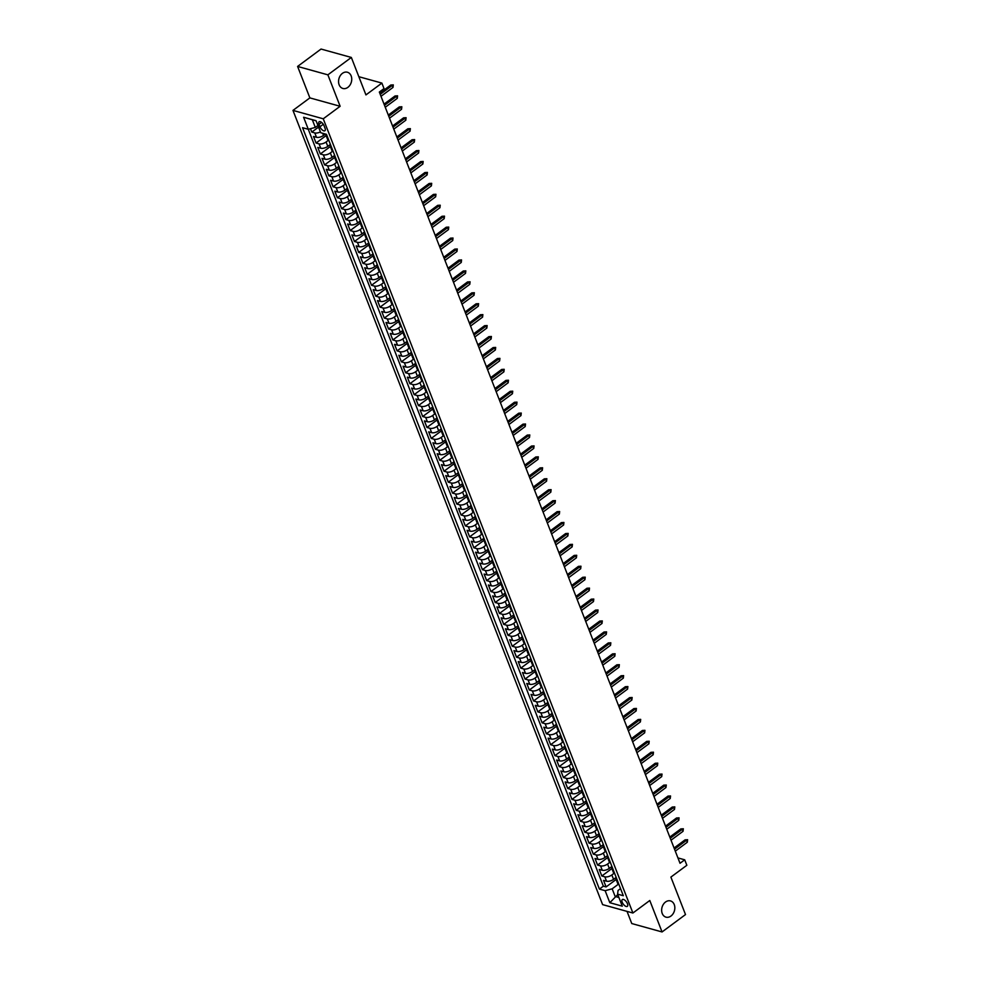 <?xml version="1.0" encoding="UTF-8"?>
<svg xmlns="http://www.w3.org/2000/svg" width="981" height="981" viewBox="0 0 981 981"><rect width="100%" height="100%" fill="white"/><g stroke="black" fill="none" stroke-linecap="round" stroke-linejoin="round"><path stroke-width="1.47" d="M665.51 902.03A8.424 6.438 -74.5 0 1 670.489 900.914A8.424 6.438 -74.5 0 1 674.83 907.56A8.424 6.438 -74.5 0 1 670.967 916.033A8.424 6.438 -74.5 0 1 665.989 917.149A8.424 6.438 -74.5 0 1 661.648 910.515A8.424 6.438 -74.5 0 1 665.51 902.03M342.418 73.354A8.424 6.438 -74.5 0 1 347.397 72.238A8.424 6.438 -74.5 0 1 351.738 78.885A8.424 6.438 -74.5 0 1 347.875 87.358A8.424 6.438 -74.5 0 1 342.896 88.474A8.424 6.438 -74.5 0 1 338.555 81.84A8.424 6.438 -74.5 0 1 342.418 73.354M627.448 903.697A4.206 1.937 -126.6 0 0 624.946 900.288A4.206 1.937 -126.6 0 0 622.322 899.589A4.206 1.937 -126.6 0 0 622.212 902.25A4.206 1.937 -126.6 0 0 624.713 905.647A4.206 1.937 -126.6 0 0 627.337 906.358A4.206 1.937 -126.6 0 0 627.448 903.697M627.031 911.386L631.764 923.55L662.052 931.95L685.511 914.562L670.894 877.1L686.847 865.279L684.713 859.81L677.932 857.921M292.976 110.399L602.616 904.617L632.904 913.017L323.252 118.799L292.976 110.399L309.861 97.892L340.137 106.279L327.875 74.838L297.599 66.438L309.861 97.892M297.599 66.438L321.045 49.05L351.333 57.45L365.938 94.912L381.891 83.091L358.838 76.702M327.875 74.838L351.333 57.45M310.474 128.707L311.799 132.104L318.543 127.113M325.41 134.029L323.522 135.427A5.261 2.379 158.7 0 1 316.495 137.303L313.503 136.482L316.066 143.042L326.109 135.599M330.401 144.428L327.789 146.377A5.261 2.379 -21.3 0 1 320.762 148.241L317.77 147.42L320.333 153.98L330.376 146.537M334.668 155.378L332.056 157.316A5.261 2.379 -21.3 0 1 325.03 159.192L322.038 158.358L324.601 164.918L334.644 157.475M338.935 166.316L336.311 168.254A5.261 2.379 -21.3 0 1 329.285 170.13L326.305 169.296L328.868 175.857L338.911 168.413M343.203 177.254L340.579 179.192A5.261 2.379 -21.3 0 1 333.552 181.068L330.572 180.234L333.123 186.795L343.178 179.351M347.458 188.193L344.846 190.13A5.261 2.379 -21.3 0 1 337.82 192.006L334.828 191.172L337.39 197.745L347.433 190.289M351.725 199.131L349.113 201.068A5.261 2.379 -21.3 0 1 342.087 202.944L339.095 202.111L341.658 208.683L351.701 201.228M355.993 210.069L353.381 212.006A5.261 2.379 -21.3 0 1 346.354 213.883L343.362 213.061L345.925 219.621L355.968 212.178M360.26 221.007L357.648 222.945A5.261 2.379 -21.3 0 1 350.622 224.821L347.63 223.999L350.192 230.56L360.235 223.116M364.527 231.945L361.903 233.895A5.261 2.379 -21.3 0 1 354.877 235.759L351.897 234.937L354.448 241.498L364.503 234.054M368.795 242.883L366.171 244.833A5.261 2.379 -21.3 0 1 359.144 246.697L356.164 245.875L358.715 252.436L368.758 244.992M373.05 253.834L370.438 255.771A5.261 2.379 -21.3 0 1 363.411 257.647L360.419 256.814L362.982 263.374L373.025 255.931M377.317 264.772L374.705 266.709A5.261 2.379 -21.3 0 1 367.679 268.586L364.687 267.752L367.25 274.312L377.293 266.869M381.584 275.71L378.973 277.648A5.261 2.379 -21.3 0 1 371.946 279.524L368.954 278.69L371.517 285.263L381.56 277.807M385.852 286.648L383.24 288.586A5.261 2.379 -21.3 0 1 376.214 290.462L373.221 289.628L375.784 296.201L385.827 288.745M390.119 297.586L387.495 299.524A5.261 2.379 -21.3 0 1 380.469 301.4L377.489 300.578L380.039 307.139L390.095 299.683M394.374 308.524L391.762 310.462A5.261 2.379 -21.3 0 1 384.736 312.338L381.756 311.517L384.307 318.077L394.35 310.634M398.642 319.463L396.03 321.4A5.261 2.379 -21.3 0 1 389.003 323.276L386.011 322.455L388.574 329.015L398.617 321.572M402.909 330.401L400.297 332.351A5.261 2.379 -21.3 0 1 393.271 334.214L390.279 333.393L392.841 339.953L402.884 332.51M407.176 341.351L404.564 343.289A5.261 2.379 -21.3 0 1 397.538 345.165L394.546 344.331L397.109 350.891L407.152 343.448M411.444 352.289L408.819 354.227A5.261 2.379 -21.3 0 1 401.793 356.103L398.813 355.269L401.376 361.83L411.419 354.386M415.711 363.228L413.087 365.165A5.261 2.379 -21.3 0 1 406.06 367.041L403.081 366.207L405.631 372.768L415.686 365.324M419.966 374.166L417.354 376.103A5.261 2.379 -21.3 0 1 410.328 377.979L407.336 377.145L409.899 383.718L419.942 376.263M424.233 385.104L421.622 387.041A5.261 2.379 -21.3 0 1 414.595 388.917L411.603 388.084L414.166 394.656L424.209 387.201M428.501 396.042L425.889 397.979A5.261 2.379 -21.3 0 1 418.862 399.856L415.87 399.034L418.433 405.594L428.476 398.151M432.768 406.98L430.156 408.918A5.261 2.379 -21.3 0 1 423.13 410.794L420.138 409.972L422.701 416.533L432.744 409.089M437.036 417.918L434.411 419.868A5.261 2.379 -21.3 0 1 427.385 421.732L424.405 420.91L426.956 427.471L437.011 420.027M441.303 428.869L438.679 430.806A5.261 2.379 -21.3 0 1 431.652 432.67L428.672 431.848L431.223 438.409L441.266 430.966M445.558 439.807L442.946 441.744A5.261 2.379 -21.3 0 1 435.92 443.62L432.928 442.787L435.49 449.347L445.533 441.904M449.825 450.745L447.213 452.682A5.261 2.379 -21.3 0 1 440.187 454.559L437.195 453.725L439.758 460.285L449.801 452.842M454.093 461.683L451.481 463.621A5.261 2.379 -21.3 0 1 444.454 465.497L441.462 464.663L444.025 471.236L454.068 463.78M458.36 472.621L455.748 474.559A5.261 2.379 -21.3 0 1 448.722 476.435L445.73 475.601L448.292 482.174L458.335 474.718M462.627 483.559L460.003 485.497A5.261 2.379 -21.3 0 1 452.977 487.373L449.997 486.551L452.548 493.112L462.603 485.656M466.882 494.498L464.271 496.435A5.261 2.379 -21.3 0 1 457.244 498.311L454.264 497.49L456.815 504.05L466.858 496.607M471.15 505.436L468.538 507.373A5.261 2.379 -21.3 0 1 461.511 509.249L458.519 508.428L461.082 514.988L471.125 507.545M475.417 516.374L472.805 518.324A5.261 2.379 -21.3 0 1 465.779 520.188L462.787 519.366L465.35 525.926L475.393 518.483M479.684 527.324L477.073 529.262A5.261 2.379 -21.3 0 1 470.046 531.138L467.054 530.304L469.617 536.865L479.66 529.421M483.952 538.262L481.328 540.2A5.261 2.379 -21.3 0 1 474.301 542.076L471.321 541.242L473.872 547.803L483.927 540.359M488.219 549.201L485.595 551.138A5.261 2.379 -21.3 0 1 478.569 553.014L475.589 552.18L478.139 558.753L488.182 551.297M492.474 560.139L489.862 562.076A5.261 2.379 -21.3 0 1 482.836 563.952L479.844 563.119L482.407 569.691L492.45 562.236M496.742 571.077L494.13 573.014A5.261 2.379 -21.3 0 1 487.103 574.891L484.111 574.057L486.674 580.629L496.717 573.174M501.009 582.015L498.397 583.953A5.261 2.379 -21.3 0 1 491.371 585.829L488.379 585.007L490.941 591.568L500.984 584.124M505.276 592.953L502.664 594.891A5.261 2.379 -21.3 0 1 495.638 596.767L492.646 595.945L495.209 602.506L505.252 595.062M509.544 603.891L506.919 605.841A5.261 2.379 -21.3 0 1 499.893 607.705L496.913 606.883L499.464 613.444L509.519 606M513.811 614.842L511.187 616.779A5.261 2.379 -21.3 0 1 504.16 618.643L501.181 617.822L503.731 624.382L513.774 616.939M518.066 625.78L515.454 627.717A5.261 2.379 -21.3 0 1 508.428 629.594L505.436 628.76L507.999 635.32L518.042 627.877M522.333 636.718L519.722 638.656A5.261 2.379 -21.3 0 1 512.695 640.532L509.703 639.698L512.266 646.258L522.309 638.815M526.601 647.656L523.989 649.594A5.261 2.379 -21.3 0 1 516.962 651.47L513.97 650.636L516.533 657.209L526.576 649.753M530.868 658.594L528.244 660.532A5.261 2.379 -21.3 0 1 521.218 662.408L518.238 661.574L520.801 668.147L530.844 660.691M535.135 669.533L532.511 671.47A5.261 2.379 -21.3 0 1 525.485 673.346L522.505 672.525L525.056 679.085L535.111 671.629M539.391 680.471L536.779 682.408A5.261 2.379 -21.3 0 1 529.752 684.284L526.76 683.463L529.323 690.023L539.366 682.58M543.658 691.409L541.046 693.346A5.261 2.379 -21.3 0 1 534.02 695.222L531.028 694.401L533.59 700.961L543.633 693.518M547.925 702.347L545.313 704.297A5.261 2.379 -21.3 0 1 538.287 706.161L535.295 705.339L537.858 711.899L547.901 704.456M552.193 713.297L549.581 715.235A5.261 2.379 -21.3 0 1 542.554 717.111L539.562 716.277L542.125 722.838L552.168 715.394M556.46 724.236L553.836 726.173A5.261 2.379 -21.3 0 1 546.809 728.049L543.83 727.215L546.38 733.776L556.435 726.332M560.727 735.174L558.103 737.111A5.261 2.379 -21.3 0 1 551.077 738.987L548.097 738.153L550.648 744.726L560.691 737.271M564.982 746.112L562.371 748.049A5.261 2.379 -21.3 0 1 555.344 749.925L552.352 749.092L554.915 755.664L564.958 748.209M569.25 757.05L566.638 758.987A5.261 2.379 -21.3 0 1 559.611 760.864L556.619 760.03L559.182 766.602L569.225 759.147M573.517 767.988L570.905 769.926A5.261 2.379 -21.3 0 1 563.879 771.802L560.887 770.98L563.45 777.541L573.493 770.097M577.784 778.926L575.173 780.864A5.261 2.379 -21.3 0 1 568.146 782.74L565.154 781.918L567.717 788.479L577.76 781.035M582.052 789.864L579.428 791.814A5.261 2.379 -21.3 0 1 572.401 793.678L569.421 792.856L571.972 799.417L582.027 791.974M586.319 800.815L583.695 802.752A5.261 2.379 -21.3 0 1 576.669 804.628L573.689 803.795L576.239 810.355L586.282 802.912M590.574 811.753L587.962 813.69A5.261 2.379 -21.3 0 1 580.936 815.567L577.944 814.733L580.507 821.293L590.55 813.85M594.842 822.691L592.23 824.629A5.261 2.379 -21.3 0 1 585.203 826.505L582.211 825.671L584.774 832.231L594.817 824.788M599.109 833.629L596.497 835.567A5.261 2.379 -21.3 0 1 589.471 837.443L586.479 836.609L589.041 843.182L599.084 835.726M603.376 844.567L600.752 846.505A5.261 2.379 -21.3 0 1 593.726 848.381L590.746 847.547L593.309 854.12L603.352 846.664M607.644 855.506L605.019 857.443A5.261 2.379 -21.3 0 1 597.993 859.319L595.013 858.498L597.564 865.058L607.619 857.615M611.899 866.444L609.287 868.381A5.261 2.379 -21.3 0 1 602.26 870.257L599.268 869.436L601.831 875.996L611.874 868.553M381.891 83.091L384.012 88.56L379.328 92.042L680.017 863.28L684.713 859.81M318.997 124.354L319.941 126.757A4.083 1.876 -126.6 0 0 322.369 130.056A4.083 1.876 -126.6 0 0 324.907 130.743A4.083 1.876 -126.6 0 0 325.005 128.168L324.073 125.764A4.083 1.876 -126.6 0 0 321.645 122.453A4.083 1.876 -126.6 0 0 319.107 121.779A4.083 1.876 -126.6 0 0 318.997 124.354L321.596 122.429M620.544 888.602L618.067 890.441L617.589 894.132L623.315 895.727L326.465 134.323L320.738 132.742L316.041 120.7L303.595 117.254L308.292 129.284L302.565 127.702L599.416 889.093L605.142 890.687L612.169 888.811L615.161 896.462L618.901 897.505M617.589 894.132L622.285 906.162L609.839 902.716L605.142 890.687M613.971 873.372L611.85 874.954A5.261 2.379 158.7 0 1 604.823 876.818L601.831 875.996M616.166 877.382L613.554 879.332L611.85 874.954M609.704 862.434L607.582 864.016A5.261 2.379 158.7 0 1 600.556 865.88L597.564 865.058M605.449 851.496L603.315 853.065A5.261 2.379 158.7 0 1 596.289 854.942L593.309 854.12M601.181 840.558L599.048 842.127A5.261 2.379 158.7 0 1 592.021 844.003L589.041 843.182M596.914 829.619L594.793 831.189A5.261 2.379 158.7 0 1 587.766 833.065L584.774 832.231M592.647 818.669L590.525 820.251A5.261 2.379 158.7 0 1 583.499 822.127L580.507 821.293M588.379 807.731L586.258 809.313A5.261 2.379 158.7 0 1 579.231 811.189L576.239 810.355M584.124 796.793L581.991 798.375A5.261 2.379 158.7 0 1 574.964 800.251L571.972 799.417M579.857 785.855L577.723 787.436A5.261 2.379 158.7 0 1 570.697 789.313L567.717 788.479M575.589 774.916L573.456 776.498A5.261 2.379 158.7 0 1 566.429 778.362L563.45 777.541M571.322 763.978L569.201 765.548A5.261 2.379 158.7 0 1 562.174 767.424L559.182 766.602M567.055 753.04L564.933 754.61A5.261 2.379 158.7 0 1 557.907 756.486L554.915 755.664M562.787 742.102L560.666 743.672A5.261 2.379 158.7 0 1 553.64 745.548L550.648 744.726M558.532 731.164L556.399 732.733A5.261 2.379 158.7 0 1 549.372 734.61L546.38 733.776M554.265 720.213L552.131 721.795A5.261 2.379 158.7 0 1 545.105 723.671L542.125 722.838M549.998 709.275L547.864 710.857A5.261 2.379 158.7 0 1 540.838 712.733L537.858 711.899M545.73 698.337L543.609 699.919A5.261 2.379 158.7 0 1 536.582 701.795L533.59 700.961M541.463 687.399L539.342 688.981A5.261 2.379 158.7 0 1 532.315 690.845L529.323 690.023M537.196 676.461L535.074 678.043A5.261 2.379 158.7 0 1 528.048 679.907L525.056 679.085M532.941 665.523L530.807 667.092A5.261 2.379 158.7 0 1 523.78 668.968L520.801 668.147M528.673 654.585L526.539 656.154A5.261 2.379 158.7 0 1 519.513 658.03L516.533 657.209M524.406 643.646L522.284 645.216A5.261 2.379 158.7 0 1 515.258 647.092L512.266 646.258M520.138 632.696L518.017 634.278A5.261 2.379 158.7 0 1 510.991 636.154L507.999 635.32M515.871 621.758L513.75 623.34A5.261 2.379 158.7 0 1 506.723 625.216L503.731 624.382M511.616 610.82L509.482 612.402A5.261 2.379 158.7 0 1 502.456 614.278L499.464 613.444M507.349 599.881L505.215 601.463A5.261 2.379 158.7 0 1 498.189 603.34L495.209 602.506M503.081 588.943L500.948 590.525A5.261 2.379 158.7 0 1 493.921 592.389L490.941 591.568M498.814 578.005L496.693 579.575A5.261 2.379 158.7 0 1 489.666 581.451L486.674 580.629M494.547 567.067L492.425 568.637A5.261 2.379 158.7 0 1 485.399 570.513L482.407 569.691M490.279 556.129L488.158 557.699A5.261 2.379 158.7 0 1 481.131 559.575L478.139 558.753M486.024 545.178L483.891 546.76A5.261 2.379 158.7 0 1 476.864 548.637L473.872 547.803M481.757 534.24L479.623 535.822A5.261 2.379 158.7 0 1 472.597 537.698L469.617 536.865M477.489 523.302L475.356 524.884A5.261 2.379 158.7 0 1 468.329 526.76L465.35 525.926M473.222 512.364L471.101 513.946A5.261 2.379 158.7 0 1 464.074 515.822L461.082 514.988M468.955 501.426L466.833 503.008A5.261 2.379 158.7 0 1 459.807 504.872L456.815 504.05M464.7 490.488L462.566 492.07A5.261 2.379 158.7 0 1 455.54 493.934L452.548 493.112M460.432 479.55L458.299 481.119A5.261 2.379 158.7 0 1 451.272 482.995L448.292 482.174M456.165 468.611L454.031 470.181A5.261 2.379 158.7 0 1 447.005 472.057L444.025 471.236M451.898 457.673L449.776 459.243A5.261 2.379 158.7 0 1 442.75 461.119L439.758 460.285M447.63 446.723L445.509 448.305A5.261 2.379 158.7 0 1 438.482 450.181L435.49 449.347M443.363 435.785L441.242 437.367A5.261 2.379 158.7 0 1 434.215 439.243L431.223 438.409M439.108 424.847L436.974 426.428A5.261 2.379 158.7 0 1 429.948 428.305L426.956 427.471M434.841 413.908L432.707 415.49A5.261 2.379 158.7 0 1 425.68 417.366L422.701 416.533M430.573 402.97L428.439 404.552A5.261 2.379 158.7 0 1 421.413 406.416L418.433 405.594M426.306 392.032L424.184 393.602A5.261 2.379 158.7 0 1 417.158 395.478L414.166 394.656M422.038 381.094L419.917 382.664A5.261 2.379 158.7 0 1 412.891 384.54L409.899 383.718M417.771 370.156L415.65 371.725A5.261 2.379 158.7 0 1 408.623 373.602L405.631 372.768M413.516 359.205L411.382 360.787A5.261 2.379 158.7 0 1 404.356 362.663L401.376 361.83M409.249 348.267L407.115 349.849A5.261 2.379 158.7 0 1 400.089 351.725L397.109 350.891M404.981 337.329L402.86 338.911A5.261 2.379 158.7 0 1 395.834 340.787L392.841 339.953M400.714 326.391L398.593 327.973A5.261 2.379 158.7 0 1 391.566 329.849L388.574 329.015M396.447 315.453L394.325 317.035A5.261 2.379 158.7 0 1 387.299 318.899L384.307 318.077M392.192 304.515L390.058 306.097A5.261 2.379 158.7 0 1 383.031 307.96L380.039 307.139M387.924 293.577L385.791 295.146A5.261 2.379 158.7 0 1 378.764 297.022L375.784 296.201M383.657 282.638L381.523 284.208A5.261 2.379 158.7 0 1 374.497 286.084L371.517 285.263M379.389 271.7L377.268 273.27A5.261 2.379 158.7 0 1 370.242 275.146L367.25 274.312M375.122 260.75L373.001 262.332A5.261 2.379 158.7 0 1 365.974 264.208L362.982 263.374M370.855 249.812L368.733 251.394A5.261 2.379 158.7 0 1 361.707 253.27L358.715 252.436M366.6 238.874L364.466 240.455A5.261 2.379 158.7 0 1 357.44 242.332L354.448 241.498M362.332 227.935L360.199 229.517A5.261 2.379 158.7 0 1 353.172 231.393L350.192 230.56M358.065 216.997L355.931 218.579A5.261 2.379 158.7 0 1 348.905 220.443L345.925 219.621M353.798 206.059L351.676 207.629A5.261 2.379 158.7 0 1 344.65 209.505L341.658 208.683M349.53 195.121L347.409 196.691A5.261 2.379 158.7 0 1 340.382 198.567L337.39 197.745M345.263 184.183L343.142 185.752A5.261 2.379 158.7 0 1 336.115 187.629L333.123 186.795M341.008 173.232L338.874 174.814A5.261 2.379 158.7 0 1 331.848 176.69L328.868 175.857M336.741 162.294L334.607 163.876A5.261 2.379 158.7 0 1 327.58 165.752L324.601 164.918M332.473 151.356L330.352 152.938A5.261 2.379 158.7 0 1 323.325 154.814L320.333 153.98M328.206 140.418L326.084 142A5.261 2.379 158.7 0 1 319.058 143.876L316.066 143.042M320.407 131.92A5.261 2.379 158.7 0 1 314.791 132.925L311.799 132.104M316.078 120.798L312.326 119.756L315.318 127.42L308.292 129.284L603.352 886.174L606.099 886.934L616.142 879.491M613.554 879.332A5.261 2.379 -21.3 0 1 606.528 881.196L603.536 880.374L606.099 886.934M328.978 140.761L328.942 140.761A5.261 2.379 158.7 0 1 327.789 139.891L326.084 135.513A5.261 2.379 158.7 0 1 326.244 134.262M327.262 136.396L327.237 136.384A5.261 2.379 158.7 0 1 326.084 135.513M330.339 146.451L332.056 150.829A5.261 2.379 -21.3 0 0 333.197 151.699L331.492 147.322A5.261 2.379 158.7 0 1 330.339 146.451A5.261 2.379 158.7 0 1 330.622 145.004M335.796 158.272L335.76 158.26A5.261 2.379 158.7 0 1 334.607 157.389A5.261 2.379 158.7 0 1 334.889 155.942M334.607 157.389L336.311 161.767A5.261 2.379 -21.3 0 0 337.464 162.638L337.501 162.65M338.874 168.327L340.579 172.705A5.261 2.379 -21.3 0 0 341.731 173.576L340.027 169.198A5.261 2.379 158.7 0 1 338.874 168.327A5.261 2.379 158.7 0 1 339.156 166.88M344.331 180.148L344.294 180.136A5.261 2.379 158.7 0 1 343.142 179.265A5.261 2.379 158.7 0 1 343.424 177.819M343.142 179.265L344.846 183.643A5.261 2.379 -21.3 0 0 345.999 184.514L346.035 184.526M348.598 191.087L348.562 191.074A5.261 2.379 158.7 0 1 347.409 190.204A5.261 2.379 158.7 0 1 347.679 188.757M347.409 190.204L349.113 194.581A5.261 2.379 -21.3 0 0 350.266 195.452L348.562 191.074M352.853 202.025L352.817 202.012A5.261 2.379 158.7 0 1 351.664 201.154A5.261 2.379 158.7 0 1 351.946 199.695M351.664 201.154L353.381 205.519A5.261 2.379 -21.3 0 0 354.533 206.39L354.57 206.402M357.121 212.963L357.084 212.963A5.261 2.379 158.7 0 1 355.931 212.092A5.261 2.379 158.7 0 1 356.213 210.633M355.931 212.092L357.636 216.458A5.261 2.379 -21.3 0 0 358.788 217.328L357.084 212.963M360.199 223.03L361.903 227.408A5.261 2.379 -21.3 0 0 363.056 228.279L361.351 223.901A5.261 2.379 158.7 0 1 360.199 223.03A5.261 2.379 158.7 0 1 360.481 221.571M365.655 234.851L365.619 234.839A5.261 2.379 158.7 0 1 364.466 233.969A5.261 2.379 158.7 0 1 364.748 232.522M364.466 233.969L366.171 238.346A5.261 2.379 -21.3 0 0 367.323 239.217L367.36 239.217M368.733 244.907L370.438 249.284A5.261 2.379 -21.3 0 0 371.591 250.155L369.886 245.777A5.261 2.379 158.7 0 1 368.733 244.907A5.261 2.379 158.7 0 1 369.015 243.46M374.178 256.728L374.153 256.715A5.261 2.379 158.7 0 1 373.001 255.845A5.261 2.379 158.7 0 1 373.27 254.398M373.001 255.845L374.705 260.223A5.261 2.379 -21.3 0 0 375.858 261.093L375.895 261.105M378.445 267.666L378.408 267.654A5.261 2.379 158.7 0 1 377.256 266.783A5.261 2.379 158.7 0 1 377.538 265.336M377.256 266.783L378.973 271.161A5.261 2.379 -21.3 0 0 380.125 272.031L378.408 267.654M382.713 278.604L382.676 278.592A5.261 2.379 158.7 0 1 381.523 277.721A5.261 2.379 158.7 0 1 381.805 276.274M381.523 277.721L383.228 282.099A5.261 2.379 -21.3 0 0 384.38 282.969L384.417 282.982M386.98 289.542L386.943 289.53A5.261 2.379 158.7 0 1 385.791 288.659A5.261 2.379 158.7 0 1 386.073 287.212M385.791 288.659L387.495 293.037A5.261 2.379 -21.3 0 0 388.648 293.908L386.943 289.53M390.058 299.61L391.762 303.975A5.261 2.379 -21.3 0 0 392.915 304.846L391.211 300.48A5.261 2.379 158.7 0 1 390.058 299.61A5.261 2.379 158.7 0 1 390.34 298.15M395.515 311.418L395.478 311.418A5.261 2.379 158.7 0 1 394.325 310.548A5.261 2.379 158.7 0 1 394.595 309.089M394.325 310.548L396.03 314.926A5.261 2.379 -21.3 0 0 397.182 315.784L397.219 315.796M398.593 321.486L400.297 325.864A5.261 2.379 -21.3 0 0 401.45 326.734L399.733 322.357A5.261 2.379 158.7 0 1 398.593 321.486A5.261 2.379 158.7 0 1 398.862 320.027M404.037 333.307L404 333.295A5.261 2.379 158.7 0 1 402.848 332.424A5.261 2.379 158.7 0 1 403.13 330.977M402.848 332.424L404.552 336.802A5.261 2.379 -21.3 0 0 405.705 337.672L405.742 337.685M408.304 344.245L408.268 344.233A5.261 2.379 158.7 0 1 407.115 343.362A5.261 2.379 158.7 0 1 407.397 341.915M407.115 343.362L408.819 347.74A5.261 2.379 -21.3 0 0 409.972 348.611L408.268 344.233M412.572 355.183L412.535 355.171A5.261 2.379 158.7 0 1 411.382 354.3A5.261 2.379 158.7 0 1 411.664 352.853M411.382 354.3L413.087 358.678A5.261 2.379 -21.3 0 0 414.24 359.549L414.276 359.561M416.839 366.121L416.802 366.109A5.261 2.379 158.7 0 1 415.65 365.239A5.261 2.379 158.7 0 1 415.932 363.792M415.65 365.239L417.354 369.616A5.261 2.379 -21.3 0 0 418.507 370.487L416.802 366.109M419.917 376.177L421.622 380.554A5.261 2.379 -21.3 0 0 422.774 381.425L421.07 377.047A5.261 2.379 158.7 0 1 419.917 376.177A5.261 2.379 158.7 0 1 420.187 374.73M425.362 387.998L425.325 387.986A5.261 2.379 158.7 0 1 424.172 387.127A5.261 2.379 158.7 0 1 424.454 385.668M424.172 387.127L425.889 391.493A5.261 2.379 -21.3 0 0 427.042 392.363L427.066 392.375M428.439 398.065L430.144 402.443A5.261 2.379 -21.3 0 0 431.297 403.301L429.592 398.936A5.261 2.379 158.7 0 1 428.439 398.065A5.261 2.379 158.7 0 1 428.722 396.606M433.896 409.874L433.86 409.874A5.261 2.379 158.7 0 1 432.707 409.003A5.261 2.379 158.7 0 1 432.989 407.544M432.707 409.003L434.411 413.381A5.261 2.379 -21.3 0 0 435.564 414.252L435.601 414.252M438.164 420.824L438.127 420.812A5.261 2.379 158.7 0 1 436.974 419.942A5.261 2.379 158.7 0 1 437.256 418.495M436.974 419.942L438.679 424.319A5.261 2.379 -21.3 0 0 439.831 425.19L438.127 420.812M442.431 431.763L442.394 431.75A5.261 2.379 158.7 0 1 441.242 430.88A5.261 2.379 158.7 0 1 441.524 429.433M441.242 430.88L442.946 435.257A5.261 2.379 -21.3 0 0 444.099 436.128L444.135 436.14M445.509 441.818L447.213 446.196A5.261 2.379 -21.3 0 0 448.366 447.066L446.662 442.689A5.261 2.379 158.7 0 1 445.509 441.818A5.261 2.379 158.7 0 1 445.779 440.371M450.953 453.639L450.917 453.627A5.261 2.379 158.7 0 1 449.764 452.756A5.261 2.379 158.7 0 1 450.046 451.309M449.764 452.756L451.481 457.134A5.261 2.379 -21.3 0 0 452.621 458.004L452.658 458.017M455.221 464.577L455.184 464.565A5.261 2.379 158.7 0 1 454.031 463.694A5.261 2.379 158.7 0 1 454.313 462.247M454.031 463.694L455.736 468.072A5.261 2.379 -21.3 0 0 456.888 468.943L456.925 468.955M459.488 475.515L459.451 475.503A5.261 2.379 158.7 0 1 458.299 474.632A5.261 2.379 158.7 0 1 458.581 473.185M458.299 474.632L460.003 479.01A5.261 2.379 -21.3 0 0 461.156 479.881L461.193 479.893M463.755 486.453L463.719 486.453A5.261 2.379 158.7 0 1 462.566 485.583A5.261 2.379 158.7 0 1 462.848 484.124M462.566 485.583L464.271 489.948A5.261 2.379 -21.3 0 0 465.423 490.819L465.46 490.831M466.833 496.521L468.538 500.899A5.261 2.379 -21.3 0 0 469.691 501.757L467.986 497.392A5.261 2.379 158.7 0 1 466.833 496.521A5.261 2.379 158.7 0 1 467.103 495.062M472.278 508.342L472.241 508.33A5.261 2.379 158.7 0 1 471.101 507.459A5.261 2.379 158.7 0 1 471.37 506M471.101 507.459L472.805 511.837A5.261 2.379 -21.3 0 0 473.958 512.707L473.995 512.707M475.356 518.397L477.06 522.775A5.261 2.379 -21.3 0 0 478.213 523.646L476.508 519.268A5.261 2.379 158.7 0 1 475.356 518.397A5.261 2.379 158.7 0 1 475.638 516.95M480.813 530.218L480.776 530.206A5.261 2.379 158.7 0 1 479.623 529.335A5.261 2.379 158.7 0 1 479.905 527.888M479.623 529.335L481.328 533.713A5.261 2.379 -21.3 0 0 482.48 534.584L482.517 534.596M485.08 541.156L485.043 541.144A5.261 2.379 158.7 0 1 483.891 540.273A5.261 2.379 158.7 0 1 484.173 538.827M483.891 540.273L485.595 544.651A5.261 2.379 -21.3 0 0 486.748 545.522L486.784 545.534M489.347 552.095L489.311 552.082A5.261 2.379 158.7 0 1 488.158 551.212A5.261 2.379 158.7 0 1 488.44 549.765M488.158 551.212L489.862 555.589A5.261 2.379 -21.3 0 0 491.015 556.46L491.052 556.472M493.615 563.033L493.578 563.02A5.261 2.379 158.7 0 1 492.425 562.15A5.261 2.379 158.7 0 1 492.695 560.703M492.425 562.15L494.13 566.528A5.261 2.379 -21.3 0 0 495.282 567.398L495.319 567.41M496.68 573.1L498.397 577.466A5.261 2.379 -21.3 0 0 499.55 578.336L497.833 573.959A5.261 2.379 158.7 0 1 496.68 573.1A5.261 2.379 158.7 0 1 496.962 571.641M502.137 584.909L502.1 584.909A5.261 2.379 158.7 0 1 500.948 584.038A5.261 2.379 158.7 0 1 501.23 582.579M500.948 584.038L502.652 588.416A5.261 2.379 -21.3 0 0 503.805 589.274L503.842 589.287M505.215 594.976L506.919 599.354A5.261 2.379 -21.3 0 0 508.072 600.225L506.368 595.847A5.261 2.379 158.7 0 1 505.215 594.976A5.261 2.379 158.7 0 1 505.497 593.517M510.672 606.798L510.635 606.785A5.261 2.379 158.7 0 1 509.482 605.915A5.261 2.379 158.7 0 1 509.764 604.468M509.482 605.915L511.187 610.292A5.261 2.379 -21.3 0 0 512.34 611.163L512.376 611.163M514.939 617.736L514.902 617.723A5.261 2.379 158.7 0 1 513.75 616.853A5.261 2.379 158.7 0 1 514.032 615.406M513.75 616.853L515.454 621.231A5.261 2.379 -21.3 0 0 516.607 622.101L516.644 622.113M519.194 628.674L519.17 628.662A5.261 2.379 158.7 0 1 518.017 627.791A5.261 2.379 158.7 0 1 518.287 626.344M518.017 627.791L519.722 632.169A5.261 2.379 -21.3 0 0 520.874 633.039L520.911 633.052M523.462 639.612L523.425 639.6A5.261 2.379 158.7 0 1 522.272 638.729A5.261 2.379 158.7 0 1 522.554 637.282M522.272 638.729L523.989 643.107A5.261 2.379 -21.3 0 0 525.129 643.977L523.425 639.6M526.539 649.667L528.244 654.045A5.261 2.379 -21.3 0 0 529.397 654.916L527.692 650.538A5.261 2.379 158.7 0 1 526.539 649.667A5.261 2.379 158.7 0 1 526.822 648.22M531.996 661.488L531.96 661.476A5.261 2.379 158.7 0 1 530.807 660.605A5.261 2.379 158.7 0 1 531.089 659.158M530.807 660.605L532.511 664.983A5.261 2.379 -21.3 0 0 533.664 665.854L533.701 665.866M535.074 671.556L536.779 675.921A5.261 2.379 -21.3 0 0 537.931 676.792L536.227 672.426A5.261 2.379 158.7 0 1 535.074 671.556A5.261 2.379 158.7 0 1 535.356 670.097M540.531 683.365L540.494 683.365A5.261 2.379 158.7 0 1 539.342 682.494A5.261 2.379 158.7 0 1 539.611 681.035M539.342 682.494L541.046 686.872A5.261 2.379 -21.3 0 0 542.199 687.73L542.235 687.742M543.597 693.432L545.313 697.81A5.261 2.379 -21.3 0 0 546.466 698.68L544.749 694.303A5.261 2.379 158.7 0 1 543.597 693.432A5.261 2.379 158.7 0 1 543.879 691.973M549.053 705.253L549.017 705.241A5.261 2.379 158.7 0 1 547.864 704.37A5.261 2.379 158.7 0 1 548.146 702.923M547.864 704.37L549.568 708.748A5.261 2.379 -21.3 0 0 550.721 709.619L550.758 709.631M553.321 716.191L553.284 716.179A5.261 2.379 158.7 0 1 552.131 715.308A5.261 2.379 158.7 0 1 552.413 713.861M552.131 715.308L553.836 719.686A5.261 2.379 -21.3 0 0 554.988 720.557L553.284 716.179M556.399 726.247L558.103 730.624A5.261 2.379 -21.3 0 0 559.256 731.495L557.551 727.117A5.261 2.379 158.7 0 1 556.399 726.247A5.261 2.379 158.7 0 1 556.681 724.8M561.855 738.068L561.819 738.055A5.261 2.379 158.7 0 1 560.666 737.185A5.261 2.379 158.7 0 1 560.948 735.738M560.666 737.185L562.371 741.562A5.261 2.379 -21.3 0 0 563.523 742.433L563.56 742.445M564.933 748.123L566.638 752.501A5.261 2.379 -21.3 0 0 567.791 753.371L566.086 748.993A5.261 2.379 158.7 0 1 564.933 748.123A5.261 2.379 158.7 0 1 565.203 746.676M570.378 759.944L570.341 759.932A5.261 2.379 158.7 0 1 569.188 759.073A5.261 2.379 158.7 0 1 569.471 757.614M569.188 759.073L570.905 763.439A5.261 2.379 -21.3 0 0 572.058 764.309L572.082 764.322M573.456 770.011L575.16 774.389A5.261 2.379 -21.3 0 0 576.313 775.248L574.608 770.882A5.261 2.379 158.7 0 1 573.456 770.011A5.261 2.379 158.7 0 1 573.738 768.552M578.913 781.832L578.876 781.82A5.261 2.379 158.7 0 1 577.723 780.95A5.261 2.379 158.7 0 1 578.005 779.49M577.723 780.95L579.428 785.327A5.261 2.379 -21.3 0 0 580.58 786.198L580.617 786.198M583.18 792.771L583.143 792.758A5.261 2.379 158.7 0 1 581.991 791.888A5.261 2.379 158.7 0 1 582.273 790.441M581.991 791.888L583.695 796.265A5.261 2.379 -21.3 0 0 584.848 797.136L583.143 792.758M586.258 802.826L587.962 807.204A5.261 2.379 -21.3 0 0 589.115 808.074L587.411 803.697A5.261 2.379 158.7 0 1 586.258 802.826A5.261 2.379 158.7 0 1 586.528 801.379M591.702 814.647L591.678 814.635A5.261 2.379 158.7 0 1 590.525 813.764A5.261 2.379 158.7 0 1 590.795 812.317M590.525 813.764L592.23 818.142A5.261 2.379 -21.3 0 0 593.382 819.012L593.419 819.025M594.78 824.702L596.485 829.08A5.261 2.379 -21.3 0 0 597.637 829.951L595.933 825.573A5.261 2.379 158.7 0 1 594.78 824.702A5.261 2.379 158.7 0 1 595.062 823.255M600.237 836.523L600.2 836.511A5.261 2.379 158.7 0 1 599.048 835.64A5.261 2.379 158.7 0 1 599.33 834.193M599.048 835.64L600.752 840.018A5.261 2.379 -21.3 0 0 601.905 840.889L601.942 840.901M603.315 846.591L605.019 850.956A5.261 2.379 -21.3 0 0 606.172 851.827L604.468 847.449A5.261 2.379 158.7 0 1 603.315 846.591A5.261 2.379 158.7 0 1 603.597 845.132M608.772 858.4L608.735 858.4A5.261 2.379 158.7 0 1 607.582 857.529A5.261 2.379 158.7 0 1 607.864 856.07M607.582 857.529L609.287 861.894A5.261 2.379 -21.3 0 0 610.44 862.765L610.476 862.777M613.039 869.338L613.002 869.338A5.261 2.379 158.7 0 1 611.85 868.467A5.261 2.379 158.7 0 1 612.119 867.008M611.85 868.467L613.554 872.845A5.261 2.379 -21.3 0 0 614.707 873.715L613.002 869.338M617.294 880.288L617.257 880.276A5.261 2.379 158.7 0 1 616.105 879.405A5.261 2.379 158.7 0 1 616.387 877.958M616.105 879.405L617.822 883.783A5.261 2.379 -21.3 0 0 618.974 884.654L618.999 884.654M317.905 125.494L315.318 127.42M340.137 106.279L323.252 118.799M662.052 931.95L649.79 900.497L632.904 913.017M617.748 894.549L609.839 902.716M618.238 884.31L612.169 888.811M603.352 886.174L599.416 889.093M312.326 119.756L303.595 117.254M380.223 94.348L392.241 85.433L390.769 85.028L393.307 84.881L392.241 85.433L393.013 87.407L380.996 96.31M390.769 85.028L379.77 93.183M393.307 84.881L393.013 87.407M384.491 105.286L396.508 96.371L395.036 95.966L397.575 95.819L396.508 96.371L397.28 98.345L385.263 107.248M395.036 95.966L384.037 104.121M397.575 95.819L397.28 98.345M388.758 116.224L400.775 107.309L399.304 106.904L401.842 106.757L400.775 107.309L401.548 109.283L389.518 118.186M399.304 106.904L388.304 115.059M401.842 106.757L401.548 109.283M393.025 127.162L405.043 118.247L403.571 117.843L406.097 117.695L405.043 118.247L405.803 120.222L393.786 129.136M403.571 117.843L392.572 125.997M406.097 117.695L405.803 120.222M397.293 138.1L409.31 129.198L407.826 128.781L410.365 128.634L409.31 129.198L410.07 131.16L398.053 140.075M407.826 128.781L396.827 136.935M410.365 128.634L410.07 131.16M401.548 149.038L413.565 140.136L412.094 139.719L414.632 139.572L413.565 140.136L414.338 142.098L402.32 151.013M412.094 139.719L401.094 147.873M414.632 139.572L414.338 142.098M405.815 159.977L417.832 151.074L416.361 150.669L418.899 150.51L417.832 151.074L418.605 153.036L406.588 161.951M416.361 150.669L405.361 158.812M418.899 150.51L418.605 153.036M410.083 170.915L422.1 162.012L420.628 161.607L423.167 161.448L422.1 162.012L422.872 163.986L410.855 172.889M420.628 161.607L409.629 169.762M423.167 161.448L422.872 163.986M414.35 181.865L426.367 172.95L424.896 172.546L427.422 172.398L426.367 172.95L427.127 174.925L415.11 183.827M424.896 172.546L413.896 180.7M427.422 172.398L427.127 174.925M418.617 192.803L430.634 183.888L429.151 183.484L431.689 183.337L430.634 183.888L431.395 185.863L419.377 194.765M429.151 183.484L418.164 191.638M431.689 183.337L431.395 185.863M422.872 203.741L434.89 194.827L433.418 194.422L435.956 194.275L434.89 194.827L435.662 196.801L423.645 205.703M433.418 194.422L422.419 202.577M435.956 194.275L435.662 196.801M427.14 214.68L439.157 205.765L437.685 205.36L440.224 205.213L439.157 205.765L439.929 207.739L427.912 216.654M437.685 205.36L426.686 213.515M440.224 205.213L439.929 207.739M431.407 225.618L443.424 216.715L441.953 216.298L444.491 216.151L443.424 216.715L444.197 218.677L432.18 227.592M441.953 216.298L430.953 224.453M444.491 216.151L444.197 218.677M435.674 236.556L447.692 227.653L446.22 227.236L448.758 227.089L447.692 227.653L448.464 229.615L436.447 238.53M446.22 227.236L435.221 235.391M448.758 227.089L448.464 229.615M439.942 247.494L451.959 238.591L450.487 238.175L453.014 238.027L451.959 238.591L452.719 240.553L440.702 249.468M450.487 238.175L439.488 246.329M453.014 238.027L452.719 240.553M444.209 258.432L456.226 249.53L454.743 249.125L457.281 248.966L456.226 249.53L456.987 251.492L444.969 260.406M454.743 249.125L443.755 257.267M457.281 248.966L456.987 251.492M448.464 269.383L460.481 260.468L459.01 260.063L461.548 259.916L460.481 260.468L461.254 262.442L449.237 271.345M459.01 260.063L448.01 268.218M461.548 259.916L461.254 262.442M452.731 280.321L464.749 271.406L463.277 271.001L465.816 270.854L464.749 271.406L465.521 273.38L453.504 282.283M463.277 271.001L452.278 279.156M465.816 270.854L465.521 273.38M456.999 291.259L469.016 282.344L467.545 281.939L470.083 281.792L469.016 282.344L469.789 284.318L457.771 293.221M467.545 281.939L456.545 290.094M470.083 281.792L469.789 284.318M461.266 302.197L473.283 293.282L471.812 292.878L474.35 292.73L473.283 293.282L474.044 295.256L462.026 304.159M471.812 292.878L460.812 301.032M474.35 292.73L474.044 295.256M465.534 313.135L477.551 304.22L476.079 303.816L478.605 303.669L477.551 304.22L478.311 306.195L466.294 315.109M476.079 303.816L465.08 311.97M478.605 303.669L478.311 306.195M469.789 324.073L481.818 315.171L480.334 314.754L482.873 314.607L481.818 315.171L482.578 317.133L470.561 326.048M480.334 314.754L469.335 322.908M482.873 314.607L482.578 317.133M474.056 335.012L486.073 326.109L484.602 325.692L487.14 325.545L486.073 326.109L486.846 328.071L474.829 336.986M484.602 325.692L473.602 333.847M487.14 325.545L486.846 328.071M478.323 345.95L490.341 337.047L488.869 336.642L491.407 336.483L490.341 337.047L491.113 339.009L479.096 347.924M488.869 336.642L477.87 344.785M491.407 336.483L491.113 339.009M482.591 356.888L494.608 347.985L493.136 347.581L495.675 347.421L494.608 347.985L495.38 349.959L483.363 358.862M493.136 347.581L482.137 355.735M495.675 347.421L495.38 349.959M486.858 367.838L498.875 358.923L497.404 358.519L499.93 358.372L498.875 358.923L499.636 360.898L487.618 369.8M497.404 358.519L486.404 366.673M499.93 358.372L499.636 360.898M491.125 378.776L503.143 369.862L501.659 369.457L504.197 369.31L503.143 369.862L503.903 371.836L491.886 380.738M501.659 369.457L490.672 377.611M504.197 369.31L503.903 371.836M495.38 389.715L507.398 380.8L505.926 380.395L508.465 380.248L507.398 380.8L508.17 382.774L496.153 391.677M505.926 380.395L494.927 388.55M508.465 380.248L508.17 382.774M499.648 400.653L511.665 391.738L510.194 391.333L512.732 391.186L511.665 391.738L512.438 393.712L500.42 402.627M510.194 391.333L499.194 399.488M512.732 391.186L512.438 393.712M503.915 411.591L515.932 402.688L514.461 402.271L516.999 402.124L515.932 402.688L516.705 404.65L504.688 413.565M514.461 402.271L503.461 410.426M516.999 402.124L516.705 404.65M508.183 422.529L520.2 413.626L518.728 413.209L521.267 413.062L520.2 413.626L520.972 415.588L508.955 424.503M518.728 413.209L507.729 421.364M521.267 413.062L520.972 415.588M512.45 433.467L524.467 424.565L522.996 424.148L525.522 424L524.467 424.565L525.227 426.527L513.21 435.441M522.996 424.148L511.996 432.302M525.522 424L525.227 426.527M516.717 444.405L528.734 435.503L527.251 435.098L529.789 434.939L528.734 435.503L529.495 437.465L517.478 446.38M527.251 435.098L516.264 443.253M529.789 434.939L529.495 437.465M520.972 455.356L532.99 446.441L531.518 446.036L534.056 445.889L532.99 446.441L533.762 448.415L521.745 457.318M531.518 446.036L520.519 454.191M534.056 445.889L533.762 448.415M525.24 466.294L537.257 457.379L535.785 456.974L538.324 456.827L537.257 457.379L538.029 459.353L526.012 468.256M535.785 456.974L524.786 465.129M538.324 456.827L538.029 459.353M529.507 477.232L541.524 468.317L540.053 467.912L542.591 467.765L541.524 468.317L542.297 470.291L530.28 479.194M540.053 467.912L529.053 476.067M542.591 467.765L542.297 470.291M533.774 488.17L545.792 479.255L544.32 478.851L546.858 478.703L545.792 479.255L546.552 481.23L534.535 490.144M544.32 478.851L533.321 487.005M546.858 478.703L546.552 481.23M538.042 499.108L550.059 490.193L548.587 489.789L551.114 489.642L550.059 490.193L550.819 492.168L538.802 501.083M548.587 489.789L537.588 497.943M551.114 489.642L550.819 492.168M542.297 510.046L554.326 501.144L552.843 500.727L555.381 500.58L554.326 501.144L555.087 503.106L543.069 512.021M552.843 500.727L541.843 508.881M555.381 500.58L555.087 503.106M546.564 520.985L558.581 512.082L557.11 511.665L559.648 511.518L558.581 512.082L559.354 514.044L547.337 522.959M557.11 511.665L546.11 519.82M559.648 511.518L559.354 514.044M550.832 531.923L562.849 523.02L561.377 522.615L563.916 522.456L562.849 523.02L563.621 524.982L551.604 533.897M561.377 522.615L550.378 530.758M563.916 522.456L563.621 524.982M555.099 542.873L567.116 533.958L565.645 533.554L568.183 533.406L567.116 533.958L567.889 535.933L555.871 544.835M565.645 533.554L554.645 541.708M568.183 533.406L567.889 535.933M559.366 553.811L571.383 544.896L569.912 544.492L572.438 544.345L571.383 544.896L572.144 546.871L560.126 555.773M569.912 544.492L558.912 552.646M572.438 544.345L572.144 546.871M563.634 564.749L575.651 555.835L574.167 555.43L576.705 555.283L575.651 555.835L576.411 557.809L564.394 566.711M574.167 555.43L563.18 563.585M576.705 555.283L576.411 557.809M567.889 575.688L579.906 566.773L578.434 566.368L580.973 566.221L579.906 566.773L580.678 568.747L568.661 577.65M578.434 566.368L567.435 574.523M580.973 566.221L580.678 568.747M572.156 586.626L584.173 577.711L582.702 577.306L585.24 577.159L584.173 577.711L584.946 579.685L572.929 588.6M582.702 577.306L571.702 585.461M585.24 577.159L584.946 579.685M576.423 597.564L588.441 588.661L586.969 588.244L589.507 588.097L588.441 588.661L589.213 590.623L577.196 599.538M586.969 588.244L575.97 596.399M589.507 588.097L589.213 590.623M580.691 608.502L592.708 599.599L591.236 599.183L593.775 599.035L592.708 599.599L593.48 601.561L581.451 610.476M591.236 599.183L580.237 607.337M593.775 599.035L593.48 601.561M584.958 619.44L596.975 610.538L595.504 610.121L598.03 609.974L596.975 610.538L597.736 612.5L585.718 621.414M595.504 610.121L584.504 618.275M598.03 609.974L597.736 612.5M589.225 630.378L601.243 621.476L599.759 621.071L602.297 620.912L601.243 621.476L602.003 623.438L589.986 632.353M599.759 621.071L588.772 629.226M602.297 620.912L602.003 623.438M593.48 641.329L605.498 632.414L604.026 632.009L606.565 631.862L605.498 632.414L606.27 634.388L594.253 643.291M604.026 632.009L593.027 640.164M606.565 631.862L606.27 634.388M597.748 652.267L609.765 643.352L608.294 642.947L610.832 642.8L609.765 643.352L610.538 645.326L598.52 654.229M608.294 642.947L597.294 651.102M610.832 642.8L610.538 645.326M602.015 663.205L614.032 654.29L612.561 653.886L615.099 653.738L614.032 654.29L614.805 656.264L602.788 665.167M612.561 653.886L601.561 662.04M615.099 653.738L614.805 656.264M606.283 674.143L618.3 665.228L616.828 664.824L619.354 664.677L618.3 665.228L619.06 667.203L607.043 676.117M616.828 664.824L605.829 672.978M619.354 664.677L619.06 667.203M610.55 685.081L622.567 676.167L621.096 675.762L623.622 675.615L622.567 676.167L623.327 678.141L611.31 687.056M621.096 675.762L610.096 683.916M623.622 675.615L623.327 678.141M614.805 696.02L626.822 687.117L625.351 686.7L627.889 686.553L626.822 687.117L627.595 689.079L615.577 697.994M625.351 686.7L614.351 694.855M627.889 686.553L627.595 689.079M619.072 706.958L631.09 698.055L629.618 697.638L632.156 697.491L631.09 698.055L631.862 700.017L619.845 708.932M629.618 697.638L618.619 705.793M632.156 697.491L631.862 700.017M623.34 717.896L635.357 708.993L633.885 708.589L636.424 708.429L635.357 708.993L636.129 710.955L624.112 719.87M633.885 708.589L622.886 716.731M636.424 708.429L636.129 710.955M627.607 728.846L639.624 719.931L638.153 719.527L640.691 719.38L639.624 719.931L640.397 721.906L628.38 730.808M638.153 719.527L627.153 727.681M640.691 719.38L640.397 721.906M631.874 739.784L643.892 730.87L642.42 730.465L644.946 730.318L643.892 730.87L644.652 732.844L632.635 741.746M642.42 730.465L631.421 738.619M644.946 730.318L644.652 732.844M636.142 750.723L648.159 741.808L646.675 741.403L649.214 741.256L648.159 741.808L648.919 743.782L636.902 752.685M646.675 741.403L635.688 749.558M649.214 741.256L648.919 743.782M640.397 761.661L652.414 752.746L650.943 752.341L653.481 752.194L652.414 752.746L653.187 754.72L641.169 763.623M650.943 752.341L639.943 760.496M653.481 752.194L653.187 754.72M644.664 772.599L656.681 763.684L655.21 763.279L657.748 763.132L656.681 763.684L657.454 765.658L645.437 774.573M655.21 763.279L644.21 771.434M657.748 763.132L657.454 765.658M648.932 783.537L660.949 774.634L659.477 774.217L662.016 774.07L660.949 774.634L661.721 776.596L649.704 785.511M659.477 774.217L648.478 782.372M662.016 774.07L661.721 776.596M653.199 794.475L665.216 785.573L663.745 785.156L666.283 785.008L665.216 785.573L665.976 787.535L653.959 796.449M663.745 785.156L652.745 793.31M666.283 785.008L665.976 787.535M657.466 805.413L669.483 796.511L668.012 796.094L670.538 795.947L669.483 796.511L670.244 798.473L658.226 807.388M668.012 796.094L657.012 804.248M670.538 795.947L670.244 798.473M661.734 816.351L673.751 807.449L672.267 807.044L674.805 806.885L673.751 807.449L674.511 809.411L662.494 818.326M672.267 807.044L661.268 815.199M674.805 806.885L674.511 809.411M665.989 827.302L678.006 818.387L676.534 817.982L679.073 817.835L678.006 818.387L678.778 820.361L666.761 829.264M676.534 817.982L665.535 826.137M679.073 817.835L678.778 820.361M670.256 838.24L682.273 829.325L680.802 828.92L683.34 828.773L682.273 829.325L683.046 831.299L671.029 840.202M680.802 828.92L669.802 837.075M683.34 828.773L683.046 831.299M674.523 849.178L686.541 840.263L685.069 839.859L687.607 839.711L686.541 840.263L687.313 842.238L675.296 851.14M685.069 839.859L674.07 848.013M687.607 839.711L687.313 842.238M609.287 868.381L607.582 864.016M605.019 857.443L603.315 853.065M600.752 846.505L599.048 842.127M596.497 835.567L594.793 831.189M592.23 824.629L590.525 820.251M587.962 813.69L586.258 809.313M583.695 802.752L581.991 798.375M579.428 791.814L577.723 787.436M575.173 780.864L573.456 776.498M570.905 769.926L569.201 765.548M566.638 758.987L564.933 754.61M562.371 748.049L560.666 743.672M558.103 737.111L556.399 732.733M553.836 726.173L552.131 721.795M549.581 715.235L547.864 710.857M545.313 704.297L543.609 699.919M541.046 693.346L539.342 688.981M536.779 682.408L535.074 678.043M532.511 671.47L530.807 667.092M528.244 660.532L526.539 656.154M523.989 649.594L522.284 645.216M519.722 638.656L518.017 634.278M515.454 627.717L513.75 623.34M511.187 616.779L509.482 612.402M506.919 605.841L505.215 601.463M502.664 594.891L500.948 590.525M498.397 583.953L496.693 579.575M494.13 573.014L492.425 568.637M489.862 562.076L488.158 557.699M485.595 551.138L483.891 546.76M481.328 540.2L479.623 535.822M477.073 529.262L475.356 524.884M472.805 518.324L471.101 513.946M468.538 507.373L466.833 503.008M464.271 496.435L462.566 492.07M460.003 485.497L458.299 481.119M455.748 474.559L454.031 470.181M451.481 463.621L449.776 459.243M447.213 452.682L445.509 448.305M442.946 441.744L441.242 437.367M438.679 430.806L436.974 426.428M434.411 419.868L432.707 415.49M430.156 408.918L428.439 404.552M425.889 397.979L424.184 393.602M421.622 387.041L419.917 382.664M417.354 376.103L415.65 371.725M413.087 365.165L411.382 360.787M408.819 354.227L407.115 349.849M404.564 343.289L402.86 338.911M400.297 332.351L398.593 327.973M396.03 321.4L394.325 317.035M391.762 310.462L390.058 306.097M387.495 299.524L385.791 295.146M383.24 288.586L381.523 284.208M378.973 277.648L377.268 273.27M374.705 266.709L373.001 262.332M370.438 255.771L368.733 251.394M366.171 244.833L364.466 240.455M361.903 233.895L360.199 229.517M357.648 222.945L355.931 218.579M353.381 212.006L351.676 207.629M349.113 201.068L347.409 196.691M344.846 190.13L343.142 185.752M340.579 179.192L338.874 174.814M336.311 168.254L334.607 163.876M332.056 157.316L330.352 152.938M327.789 146.377L326.084 142M323.522 135.427L322.675 133.281M316.495 137.303L314.791 132.925M606.528 881.196L604.823 876.818M602.26 870.257L600.556 865.88M597.993 859.319L596.289 854.942M593.726 848.381L592.021 844.003M589.471 837.443L587.766 833.065M585.203 826.505L583.499 822.127M580.936 815.567L579.231 811.189M576.669 804.628L574.964 800.251M572.401 793.678L570.697 789.313M568.146 782.74L566.429 778.362M563.879 771.802L562.174 767.424M559.611 760.864L557.907 756.486M555.344 749.925L553.64 745.548M551.077 738.987L549.372 734.61M546.809 728.049L545.105 723.671M542.554 717.111L540.838 712.733M538.287 706.161L536.582 701.795M534.02 695.222L532.315 690.845M529.752 684.284L528.048 679.907M525.485 673.346L523.78 668.968M521.218 662.408L519.513 658.03M516.962 651.47L515.258 647.092M512.695 640.532L510.991 636.154M508.428 629.594L506.723 625.216M504.16 618.643L502.456 614.278M499.893 607.705L498.189 603.34M495.638 596.767L493.921 592.389M491.371 585.829L489.666 581.451M487.103 574.891L485.399 570.513M482.836 563.952L481.131 559.575M478.569 553.014L476.864 548.637M474.301 542.076L472.597 537.698M470.046 531.138L468.329 526.76M465.779 520.188L464.074 515.822M461.511 509.249L459.807 504.872M457.244 498.311L455.54 493.934M452.977 487.373L451.272 482.995M448.722 476.435L447.005 472.057M444.454 465.497L442.75 461.119M440.187 454.559L438.482 450.181M435.92 443.62L434.215 439.243M431.652 432.67L429.948 428.305M427.385 421.732L425.68 417.366M423.13 410.794L421.413 406.416M418.862 399.856L417.158 395.478M414.595 388.917L412.891 384.54M410.328 377.979L408.623 373.602M406.06 367.041L404.356 362.663M401.793 356.103L400.089 351.725M397.538 345.165L395.834 340.787M393.271 334.214L391.566 329.849M389.003 323.276L387.299 318.899M384.736 312.338L383.031 307.96M380.469 301.4L378.764 297.022M376.214 290.462L374.497 286.084M371.946 279.524L370.242 275.146M367.679 268.586L365.974 264.208M363.411 257.647L361.707 253.27M359.144 246.697L357.44 242.332M354.877 235.759L353.172 231.393M350.622 224.821L348.905 220.443M346.354 213.883L344.65 209.505M342.087 202.944L340.382 198.567M337.82 192.006L336.115 187.629M333.552 181.068L331.848 176.69M329.285 170.13L327.58 165.752M325.03 159.192L323.325 154.814M320.762 148.241L319.058 143.876M328.942 140.761L327.237 136.384M337.464 162.638L335.76 158.26M345.999 184.514L344.294 180.136M354.533 206.39L352.817 202.012M367.323 239.217L365.619 234.839M375.858 261.093L374.153 256.715M384.38 282.969L382.676 278.592M397.182 315.784L395.478 311.418M405.705 337.672L404 333.295M414.24 359.549L412.535 355.171M427.042 392.363L425.325 387.986M435.564 414.252L433.86 409.874M444.099 436.128L442.394 431.75M452.621 458.004L450.917 453.627M456.888 468.943L455.184 464.565M461.156 479.881L459.451 475.503M465.423 490.819L463.719 486.453M473.958 512.707L472.241 508.33M482.48 534.584L480.776 530.206M486.748 545.522L485.043 541.144M491.015 556.46L489.311 552.082M495.282 567.398L493.578 563.02M503.805 589.274L502.1 584.909M512.34 611.163L510.635 606.785M516.607 622.101L514.902 617.723M520.874 633.039L519.17 628.662M533.664 665.854L531.96 661.476M542.199 687.73L540.494 683.365M550.721 709.619L549.017 705.241M563.523 742.433L561.819 738.055M572.058 764.309L570.341 759.932M580.58 786.198L578.876 781.82M593.382 819.012L591.678 814.635M601.905 840.889L600.2 836.511M610.44 862.765L608.735 858.4M618.974 884.654L617.257 880.276M323.289 124.28L319.941 126.757"/></g></svg>
